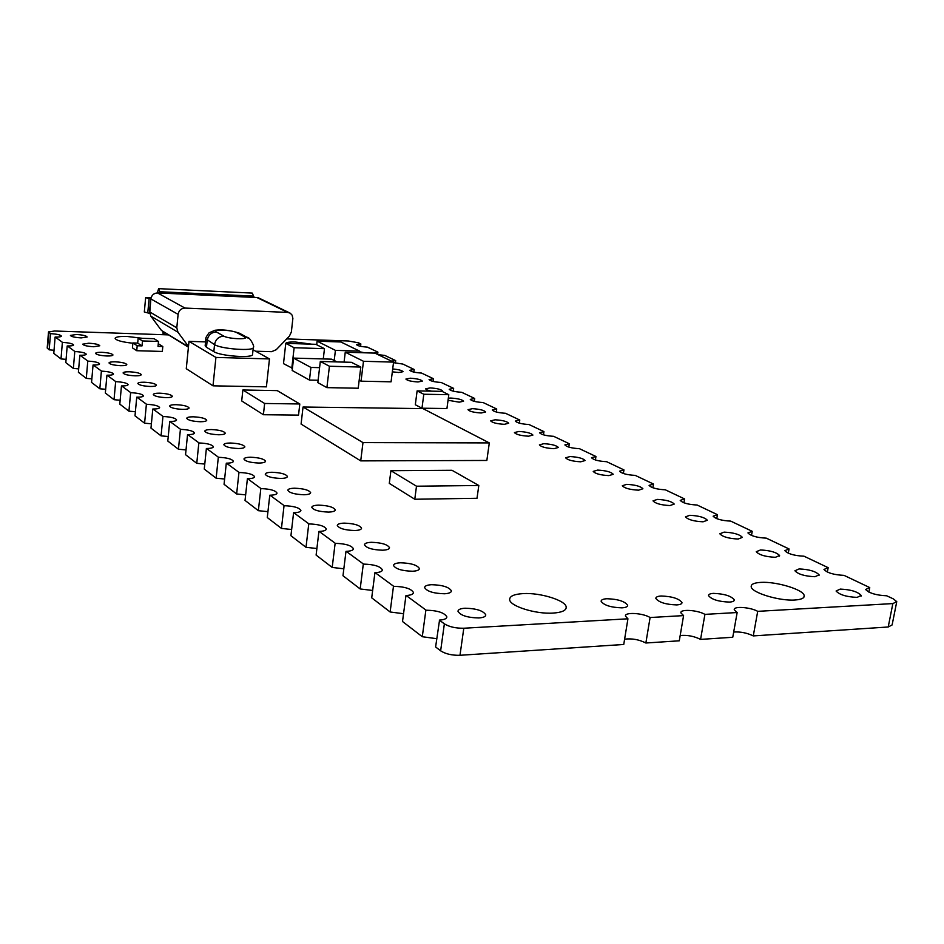 <?xml version="1.0" encoding="UTF-8"?>
<svg xmlns="http://www.w3.org/2000/svg" width="944" height="944" viewBox="0 0 944 944"><rect width="100%" height="100%" fill="white"/><g stroke="black" fill="none" stroke-linecap="round" stroke-linejoin="round"><path stroke-width="1.42" d="M132.868 343.227C121.894 342.035 115.982 340.383 115.121 338.282C115.782 336.89 119.746 336.276 127.039 336.442L142.414 338.306M523.118 593.599C540.346 592.49 566.27 600.573 566.211 607.216C566.199 610.508 561.845 612.467 553.125 613.081C535.578 614.355 509.135 605.918 509.654 599.405C509.819 596.077 514.315 594.142 523.118 593.599M606.898 598.732C617.813 599.086 624.739 601.257 627.666 605.246C627.713 606.721 625.813 607.582 621.978 607.842C610.945 607.499 603.995 605.316 601.127 601.316C601.116 599.841 603.039 598.98 606.898 598.732M624.609 639.171C631.984 638.274 639.076 639.56 645.861 643.006L650.097 617.529C643.017 612.975 624.373 611.901 625.483 616.125L627.937 618.804L623.748 644.469L459.988 655.289C452.011 655.466 445.556 653.968 440.636 650.829L435.609 646.959L439.55 620.09C444.282 619.748 446.724 618.686 446.866 616.88C444.435 612.691 437.52 610.461 426.122 610.202L406.191 595.522C410.876 595.227 413.307 594.236 413.484 592.549C411.265 588.69 404.669 586.613 393.719 586.33L375.169 572.666C379.795 572.418 382.214 571.486 382.414 569.893C380.373 566.341 374.084 564.406 363.534 564.099L346.224 551.355C350.802 551.131 353.198 550.269 353.434 548.771C351.546 545.479 345.516 543.673 335.356 543.343L319.166 531.425C323.686 531.236 326.069 530.434 326.317 529.006C324.571 525.961 318.789 524.262 308.983 523.92L293.808 512.745C298.28 512.592 300.64 511.837 300.912 510.492C299.283 507.66 293.737 506.067 284.262 505.713L270.008 495.211C274.409 495.081 276.757 494.385 277.04 493.11C275.53 490.467 270.185 488.957 261.028 488.603L247.611 478.714C251.965 478.62 254.29 477.959 254.585 476.755C253.169 474.277 248.024 472.861 239.151 472.484L226.501 463.174C230.808 463.091 233.109 462.477 233.416 461.333C232.082 459.02 227.115 457.675 218.524 457.297L206.583 448.494C210.831 448.435 213.108 447.869 213.427 446.772C212.164 444.612 207.373 443.326 199.042 442.948L187.75 434.629C191.939 434.582 194.193 434.051 194.511 433.013C193.331 430.971 188.694 429.756 180.611 429.367L169.908 421.484C174.038 421.461 176.28 420.953 176.611 419.962C175.478 418.05 170.994 416.894 163.135 416.505L152.987 409.023C157.07 409.023 159.276 408.54 159.619 407.596C158.545 405.79 154.202 404.693 146.568 404.292L136.915 397.188C140.951 397.2 143.134 396.751 143.476 395.855C142.461 394.144 138.249 393.093 130.815 392.692L121.646 385.931C125.623 385.954 127.782 385.541 128.124 384.68C127.157 383.063 123.062 382.06 115.829 381.659L107.097 375.216C111.026 375.252 113.162 374.862 113.504 374.036C112.584 372.514 108.607 371.547 101.563 371.145L93.232 365.009C97.114 365.057 99.226 364.691 99.568 363.9C98.695 362.449 94.813 361.517 87.945 361.115L80.004 355.263C83.827 355.322 85.916 354.968 86.27 354.212C85.42 352.844 81.656 351.947 74.954 351.546L67.366 345.952C71.142 346.023 73.207 345.693 73.561 344.973C72.747 343.663 69.077 342.802 62.54 342.401L55.271 337.055C59.012 337.126 61.053 336.819 61.395 336.123C60.617 334.872 57.041 334.058 50.657 333.657L48.51 331.91L54.587 331.014L168.056 334.872M345.988 551.355L342.979 575.734L360.171 588.95L363.298 564.111M374.921 572.678L371.712 597.835L390.132 611.983L393.471 586.342M405.955 595.534L402.51 621.506L422.287 636.716L425.874 610.213M93.775 346.743L99.781 345.775C98.943 344.466 95.273 343.616 88.76 343.215L82.718 344.171C83.544 345.48 87.226 346.342 93.775 346.743M106.92 355.994C110.637 356.053 112.666 355.711 112.997 354.979C112.112 353.599 108.336 352.714 101.669 352.301C97.94 352.242 95.91 352.584 95.556 353.327C96.43 354.696 100.206 355.593 106.92 355.994M120.667 365.682C124.443 365.729 126.484 365.363 126.803 364.596C125.894 363.145 122.012 362.225 115.18 361.812C111.404 361.764 109.339 362.13 108.997 362.897C109.905 364.349 113.787 365.281 120.667 365.682M135.075 375.83C138.886 375.865 140.963 375.476 141.281 374.674C140.314 373.151 136.337 372.184 129.316 371.783C125.493 371.735 123.416 372.113 123.074 372.927C124.018 374.461 128.018 375.429 135.075 375.83M150.179 386.474C154.037 386.497 156.138 386.084 156.444 385.246C155.441 383.63 151.347 382.627 144.149 382.214C140.278 382.19 138.166 382.591 137.836 383.441C138.815 385.058 142.933 386.061 150.179 386.474M166.038 397.636C169.955 397.648 172.056 397.212 172.374 396.338C171.312 394.627 167.088 393.577 159.701 393.176C155.784 393.152 153.66 393.589 153.317 394.474C154.356 396.185 158.592 397.235 166.038 397.636M182.711 409.377C186.676 409.377 188.8 408.917 189.107 407.997C187.998 406.191 183.643 405.094 176.044 404.693C172.079 404.681 169.932 405.141 169.601 406.062C170.687 407.879 175.065 408.976 182.711 409.377M200.258 421.744C204.27 421.72 206.417 421.225 206.724 420.269C205.544 418.357 201.06 417.201 193.237 416.8C189.225 416.811 187.054 417.295 186.735 418.263C187.88 420.186 192.387 421.343 200.258 421.744M218.748 434.771C222.808 434.736 224.979 434.205 225.274 433.202C224.035 431.16 219.397 429.957 211.35 429.555C207.291 429.579 205.096 430.098 204.777 431.125C205.993 433.154 210.654 434.37 218.748 434.771M238.277 448.518C242.384 448.459 244.579 447.904 244.862 446.842C243.54 444.683 238.749 443.409 230.466 443.007C226.348 443.055 224.129 443.609 223.822 444.683C225.109 446.842 229.923 448.129 238.277 448.518M258.904 463.044C263.057 462.973 265.276 462.383 265.547 461.262C264.155 458.961 259.187 457.616 250.644 457.226C246.478 457.297 244.248 457.887 243.941 459.008C245.31 461.309 250.29 462.666 258.904 463.044M280.746 478.431C284.958 478.337 287.188 477.699 287.448 476.531C285.961 474.065 280.816 472.649 272.002 472.271C267.777 472.354 265.524 472.991 265.24 474.159C266.692 476.626 271.86 478.053 280.746 478.431M318.93 531.425L316.11 555.084L332.194 567.438L335.132 543.355M293.584 512.745L290.929 535.72L306.009 547.308L308.759 523.932M269.783 495.211L267.282 517.536L281.454 528.428L284.038 505.713M247.399 478.714L245.039 500.426L258.361 510.68L260.815 488.603M226.3 463.174L224.058 484.307L236.637 493.972L238.95 472.496M206.382 448.494L204.258 469.074L216.141 478.207L218.324 457.297M187.549 434.618L185.543 454.678L196.765 463.315L198.842 442.948M169.708 421.484L167.796 441.049L178.44 449.226L180.41 429.367M152.798 409.023L150.981 428.116L161.07 435.868L162.946 416.493M136.738 397.188L135.004 415.832L144.597 423.195L146.379 404.292M121.457 385.931L119.805 404.138L128.927 411.159L130.638 392.692M106.92 375.216L105.339 393.023L114.035 399.701L115.652 381.647M93.055 365.009L91.544 382.414L99.828 388.786L101.386 371.145M79.827 355.263L78.387 372.29L86.293 378.379L87.78 361.115M67.201 345.952L65.809 362.626L73.361 368.431L74.788 351.546M81.208 337.893L87.155 336.984C86.341 335.734 82.765 334.908 76.405 334.506L70.422 335.415C71.225 336.666 74.812 337.492 81.208 337.893M303.909 494.75C308.169 494.632 310.423 493.948 310.67 492.721C309.077 490.078 303.732 488.579 294.634 488.213C290.363 488.319 288.085 488.992 287.814 490.231C289.36 492.874 294.729 494.373 303.909 494.75M328.524 512.085C332.831 511.931 335.096 511.211 335.321 509.913C333.621 507.081 328.064 505.488 318.659 505.134C314.34 505.264 312.051 505.984 311.78 507.294C313.443 510.126 319.025 511.719 328.524 512.085M354.72 530.528C359.074 530.351 361.351 529.584 361.564 528.203C359.735 525.171 353.953 523.472 344.206 523.129C339.84 523.283 337.539 524.062 337.291 525.442C339.073 528.487 344.89 530.174 354.72 530.528M382.65 550.21C387.052 549.998 389.353 549.172 389.53 547.721C387.559 544.44 381.529 542.647 371.44 542.304C367.015 542.493 364.703 543.319 364.478 544.782C366.402 548.063 372.467 549.868 382.65 550.21M412.504 571.238C416.953 570.99 419.266 570.105 419.419 568.571C417.283 565.031 410.982 563.108 400.516 562.789C396.043 563.013 393.719 563.898 393.518 565.444C395.607 568.984 401.932 570.919 412.504 571.238M444.494 593.764C448.99 593.481 451.303 592.525 451.433 590.897C449.108 587.074 442.512 585.009 431.632 584.702C427.125 584.961 424.776 585.917 424.611 587.557C426.877 591.392 433.508 593.457 444.494 593.764M478.844 617.954C483.375 617.636 485.7 616.609 485.782 614.874C483.245 610.709 476.331 608.491 465.026 608.219C460.46 608.526 458.111 609.541 457.982 611.287C460.46 615.453 467.41 617.683 478.844 617.954M55.118 337.043L53.784 353.375L61.006 358.932L62.375 342.401M627.937 618.804L463.799 628.232C455.799 628.35 449.32 626.887 444.364 623.842L439.302 620.102M54.032 350.248L49.194 349.846L47.2 348.041L48.51 331.91M343.84 568.795L332.194 567.438M372.656 590.472L360.171 588.95M403.548 613.718L390.132 611.983M436.742 638.699L422.287 636.716M151.394 423.797L144.597 423.195M168.244 436.517L161.07 435.868M186.015 449.922L178.44 449.226M204.777 464.07L196.765 463.315M224.625 479.021L216.141 478.207M245.641 494.868L236.637 493.972M267.943 511.66L258.361 510.68M291.649 529.513L281.454 528.428M316.901 548.511L306.009 547.308M105.669 389.282L99.828 388.786M120.159 400.232L114.035 399.701M135.381 411.726L128.927 411.159M66.08 359.357L61.006 358.932M78.671 368.88L73.361 368.431M91.863 378.839L86.293 378.379M680.176 635.524C687.256 634.875 694.052 636.162 700.578 639.395L704.92 614.379C697.699 609.989 679.751 608.868 680.919 612.892L683.586 615.606L650.097 617.529M683.586 615.606L679.279 640.799L645.861 643.006M49.194 349.846L50.504 333.645M311.638 344.182L295.342 342.011C289.265 341.87 286.032 342.389 285.643 343.581L285.713 343.864M794.895 600.006C801.432 599.558 804.524 598.095 804.182 595.605C803.615 589.611 776.145 581.351 760.793 582.389C754.162 582.778 750.964 584.23 751.2 586.743C751.33 592.584 779.307 601.175 794.895 600.006M729.429 602.083C732.804 601.859 734.432 601.104 734.314 599.806C731.093 595.924 724.154 593.776 713.487 593.387C710.089 593.599 708.437 594.354 708.531 595.652C711.693 599.546 718.655 601.682 729.429 602.083M676.706 604.915C680.305 604.667 682.064 603.853 681.969 602.484C678.901 598.543 671.963 596.384 661.166 596.006C657.555 596.242 655.773 597.045 655.832 598.425C658.841 602.378 665.803 604.538 676.706 604.915M700.578 639.395L732.756 637.271L737.158 612.526L734.29 609.789C733.063 605.942 750.362 607.11 757.713 611.346L753.277 635.914C746.999 632.881 740.474 631.595 733.689 632.032M757.713 611.346L892.859 603.582L896.765 601.647L893.284 598.85L886.664 595.782C876.221 595.31 869.2 593.198 865.624 589.469L869.743 587.581L844.042 575.368C833.977 574.896 827.286 572.925 823.982 569.456L828.171 567.674L804.005 556.205C794.27 555.721 787.874 553.88 784.83 550.647L789.066 548.96L766.304 538.151C756.887 537.679 750.775 535.932 747.943 532.923L752.226 531.319L730.739 521.123C721.629 520.651 715.764 518.999 713.133 516.191L717.464 514.681L697.144 505.028C688.318 504.568 682.689 503.01 680.223 500.367L684.589 498.939L665.355 489.818C656.8 489.346 651.384 487.871 649.083 485.393L653.472 484.036L635.229 475.387C626.934 474.926 621.707 473.522 619.559 471.198L623.96 469.911L606.638 461.699C598.579 461.238 593.54 459.905 591.522 457.722L595.947 456.495L579.474 448.695C571.639 448.235 566.778 446.972 564.878 444.907L569.303 443.751L553.632 436.317C546.01 435.857 541.301 434.653 539.508 432.706L543.945 431.609L529.006 424.529C521.595 424.068 517.041 422.924 515.341 421.083L519.778 420.045L505.524 413.283C498.302 412.835 493.889 411.737 492.284 409.991L496.721 409L483.104 402.545C476.071 402.097 471.788 401.047 470.265 399.395L474.702 398.462L461.675 392.291C454.819 391.843 450.666 390.84 449.214 389.258L453.639 388.373L441.178 382.473C434.488 382.037 430.452 381.069 429.072 379.571L433.497 378.733L421.543 373.069C415.018 372.632 411.088 371.7 409.779 370.284L414.18 369.482L402.864 364.065L393.495 362.649M751.495 535.449L752.226 531.319M788.287 553.219L789.066 548.96M827.333 572.076L828.171 567.674M868.858 592.112L869.743 587.581M359.499 351.746L364.738 352.808M392.692 368.962C398.675 369.529 402.132 370.437 403.064 371.688L398.71 372.514L392.338 371.818M410.298 378.202C416.977 378.638 421 379.606 422.357 381.105L417.991 381.966C411.277 381.529 407.242 380.562 405.896 379.063L410.298 378.202M431.632 391.158C427.903 390.415 425.921 389.636 425.685 388.822L430.098 387.913C436.942 388.35 441.084 389.353 442.512 390.934L442.087 391.406M448.329 398.156L450.784 398.061C457.805 398.498 462.064 399.548 463.575 401.212L459.185 402.179L448.046 400.256M472.425 408.669C479.635 409.118 484.024 410.215 485.617 411.973L481.228 412.988C473.971 412.54 469.569 411.442 468 409.684L472.425 408.669M495.093 419.797C502.491 420.245 507.034 421.39 508.71 423.242L504.32 424.316C496.874 423.868 492.32 422.711 490.668 420.859L495.093 419.797M518.87 431.455C526.469 431.904 531.153 433.107 532.923 435.066L528.546 436.199C520.887 435.75 516.191 434.535 514.433 432.576L518.87 431.455M543.815 443.692C551.626 444.152 556.476 445.415 558.364 447.48L553.975 448.683C546.116 448.223 541.242 446.96 539.39 444.884L543.815 443.692M570.034 456.554C578.07 457.014 583.097 458.336 585.091 460.542L580.725 461.805C572.63 461.345 567.592 460.011 565.621 457.805L570.034 456.554M597.623 470.088C605.906 470.549 611.11 471.941 613.246 474.277L608.892 475.611C600.549 475.151 595.322 473.758 593.221 471.41L597.623 470.088M716.767 518.669L717.464 514.681M683.94 502.798L684.589 498.939M652.859 487.765L653.472 484.036M623.382 473.51L623.96 469.911M595.404 459.976L595.947 456.495M568.795 447.102L569.303 443.751M543.473 434.842L543.945 431.609M519.33 423.16L519.778 420.045M496.296 412.009L496.721 409M474.301 401.365L474.702 398.462M453.262 391.182L453.639 388.373M433.131 381.435L433.497 378.733M413.85 372.101L414.18 369.482M391.453 361.104L395.678 360.62L384.81 355.428L378.06 354.649M395.359 363.145L395.678 360.62M373.635 353.068L377.907 352.124L367.346 347.121C361.245 346.696 357.634 345.87 356.49 344.631L360.844 343.946L358.413 342.79L348.442 340.996L286.705 338.896M377.624 354.437L377.907 352.124M344.666 343.828L349.363 346.118M626.698 484.355C635.229 484.815 640.634 486.278 642.911 488.768L638.581 490.184C629.978 489.712 624.562 488.237 622.32 485.747L626.698 484.355M657.378 499.4C666.169 499.86 671.798 501.417 674.228 504.072L669.921 505.559C661.048 505.087 655.419 503.53 653.024 500.875L657.378 499.4M689.793 515.306C698.879 515.754 704.72 517.406 707.339 520.238L703.068 521.808C693.911 521.348 688.046 519.696 685.462 516.864L689.793 515.306M724.107 532.133C733.488 532.593 739.589 534.339 742.397 537.372L738.173 539.036C728.697 538.564 722.585 536.817 719.812 533.785L724.107 532.133M760.475 549.974C770.186 550.435 776.546 552.287 779.591 555.544L775.402 557.302C765.608 556.83 759.224 554.978 756.238 551.721L760.475 549.974M799.108 568.925C809.15 569.374 815.817 571.356 819.097 574.861L814.979 576.713C804.843 576.253 798.152 574.271 794.919 570.766L799.108 568.925M840.207 589.091C850.627 589.54 857.612 591.652 861.176 595.416L857.117 597.387C846.603 596.927 839.594 594.814 836.089 591.038L840.207 589.091M360.561 346.306L360.844 343.946M753.277 635.914L888.21 626.993L892.115 624.94L896.599 602.461M704.92 614.379L737.158 612.526M188.481 346.495L177.956 332.217L176.799 327.839L178.109 314.352C178.876 310.399 181.177 308.31 185 308.074L287.684 312.405L290.233 313.172L292.085 315.107L292.876 318.376L291.366 331.981L289.419 336.099L276.214 349.717L271.589 351.687L255.635 351.215M188.411 347.203L161.436 330.435L150.804 316.11L149.659 311.898L150.875 298.941C151.606 295.153 153.813 293.147 157.518 292.935L256.91 297.525L259.376 298.28M158.616 288.652L160.386 293.065L254.196 297.407L252.237 293.088L158.616 288.652L157.318 292.935M164.634 332.795L163.253 334.636L162.84 331.757M163.253 334.636L167.938 334.801M149.695 313.349L150.875 298.941L145.647 297.631L151.111 297.714M149.53 313.337L144.314 312.004L145.647 297.631M206.476 347.309L213.828 351.652C220.518 356.159 253.417 358.449 252.555 354.389L253.311 347.416C254.184 351.392 221.25 349.068 214.548 344.643L205.875 338.872L205.167 345.799L206.476 347.309L207.184 340.371C208.223 335.108 211.279 332.3 216.353 331.958L223.811 336.135C228.613 339.073 250.479 339.805 244.52 336.843L236.897 332.677L240.956 334.058M205.568 341.893L189.001 341.35L186.275 368.726L213.002 385.825L266.397 386.851L269.477 358.921L253.051 349.776M189.001 341.35L215.928 357.434L269.477 358.921M215.928 357.434L213.002 385.825M303.048 407.017L301.077 424.08L360.714 460.884L486.844 460.46L489.311 442.913L422.995 408.61L303.048 407.017L362.98 442.606L489.311 442.913M362.98 442.606L360.714 460.884M158.498 341.457L154.073 338.695L138.154 338.176L142.497 340.949L158.498 341.457L158.026 346.389L162.805 346.531L162.333 351.451L136.738 350.708L132.443 347.864L132.892 342.943L137.199 345.752L142.025 345.905L137.694 343.097L132.892 342.943M142.497 340.949L142.025 345.905M138.154 338.176L137.694 343.097M137.199 345.752L136.738 350.708M162.805 346.531L158.285 343.734M340.855 341.976L317.101 341.173L335.415 350.354L359.57 351.109L340.855 341.976M359.57 351.109L359.393 352.643M335.415 350.354L334.211 360.502M317.101 341.173L316.688 344.737M359.192 380.208L361.045 381.175L391.064 381.824L393.565 362.118L374.862 353.115L345.256 352.206L363.487 361.281L393.565 362.118M363.487 361.281L361.045 381.175M345.256 352.206L344.076 362.107M285.772 343.345L294.127 347.722L324.476 348.678L315.874 344.324L285.772 343.345L283.495 363.641L292.428 368.243M324.476 348.678L323.273 358.932M294.127 347.722L291.802 368.231M320.311 361.458L317.833 382.615L326.907 387.63L358.201 388.232L360.797 367.063L351.416 362.307L320.311 361.458L329.432 366.248L360.797 367.063M329.432 366.248L326.907 387.63M336.973 361.918L331.639 359.168L293.584 358.106L292.18 370.473L309.467 380.066L318.104 380.255M293.584 358.106L310.93 367.44L319.579 367.664M310.93 367.44L309.467 380.066M417.118 390.887L415.313 404.752L421.98 408.209L446.937 408.54L448.801 394.686L441.969 391.347L417.118 390.887L423.809 394.238L448.801 394.686M423.809 394.238L421.98 408.209M390.91 470.69L389.294 483.375L414.782 499.246L477.015 498.279L478.809 485.499L451.987 470.289L390.91 470.69L416.493 486.207L478.809 485.499M416.493 486.207L414.782 499.246M242.868 389.99L241.699 400.94L263.4 414.723L298.528 415.112L299.803 403.973L277.253 390.615L242.868 389.99L264.639 403.477L299.803 403.973M264.639 403.477L263.4 414.723M48.817 332.406L47.507 348.56M463.799 628.232L459.988 655.289M444.364 623.842L440.636 650.829M892.859 603.582L888.21 626.993M256.91 297.525L287.684 312.405M157.518 292.935L185 308.074M150.875 298.941L178.109 314.352M149.659 311.898L176.799 327.839M150.804 316.11L177.956 332.217M161.436 330.435L188.458 346.79M159.477 291.72L253.193 296.086M160.197 292.97L253.995 297.301M149.353 313.231L150.698 298.835M147.783 312.735L149.128 298.351M213.828 351.652L214.548 344.643C215.598 339.321 218.689 336.489 223.811 336.135M248.626 338.223L244.52 336.843M236.897 332.677C232.165 329.845 210.783 329.067 216.353 331.958M565.999 608.573L566.211 607.216M627.548 605.954L627.666 605.246M803.875 597.222L804.182 595.605M734.184 600.561L734.314 599.806M681.851 603.216L681.969 602.484M779.473 556.146L779.591 555.544M818.979 575.545L819.097 574.861M861.022 596.207L861.176 595.416M258.444 297.832L289.265 312.712M205.875 338.872C205.438 338.176 206.524 336.135 209.131 332.76L215.079 330.247C222.642 329.326 230.737 330.306 239.375 333.197L247.021 337.35C249.818 336.725 255.128 347.239 253.311 347.416"/></g></svg>

